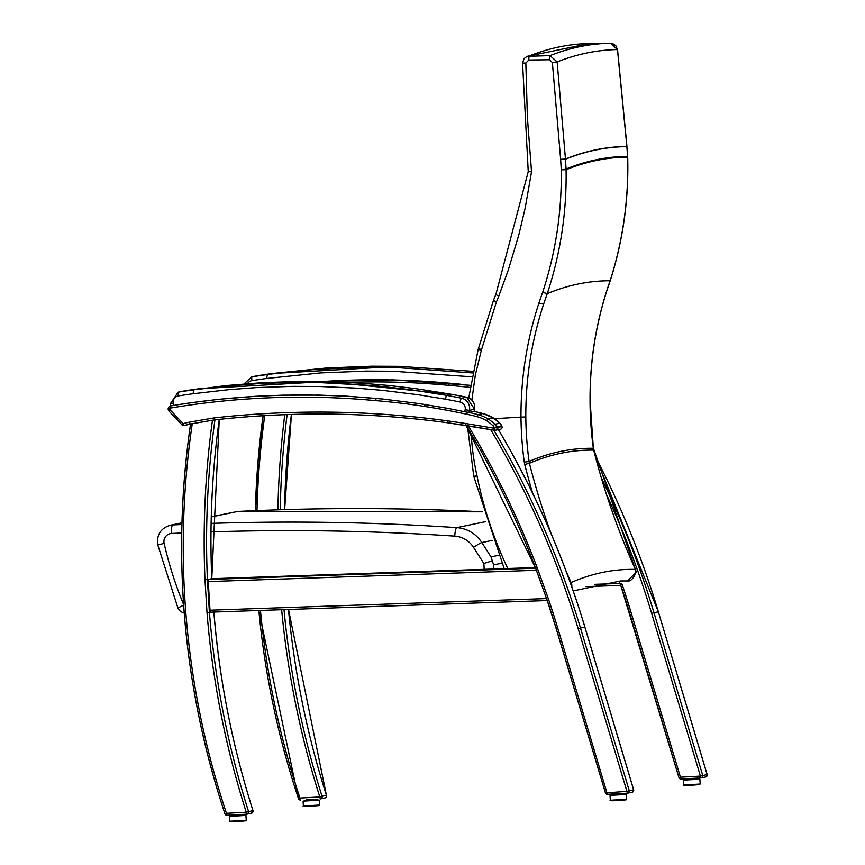 <?xml version="1.0" encoding="UTF-8"?>
<svg xmlns="http://www.w3.org/2000/svg" width="865" height="865" viewBox="0 0 865 865"><rect width="100%" height="100%" fill="white"/><g stroke="black" fill="none" stroke-linecap="round" stroke-linejoin="round"><path stroke-width="1.3" d="M696.238 778.186L696.271 778.846L687.08 779.408L687.037 778.695M315.79 799.173L315.833 799.833L306.632 800.395L306.588 799.671M469.976 387.401A682.161 667.985 -101.7 0 0 448.816 385.347L449.324 383.227A8.196 8.023 -101.7 0 0 449.422 383.227L448.816 385.347A826.075 808.905 -101.7 0 0 347.611 382.384M619.491 582.902L620.778 585.41L621.989 584.048A53.803 52.689 -101.7 0 0 619.491 582.902L620.821 585.41L585.713 586.621L620.789 585.41A872.634 854.512 -101.7 0 1 629.525 612.658M601.662 478.691A872.634 854.512 78.3 0 1 653.983 612.744L658.351 611.836L707.17 774.543L705.71 776.975A1.914 1.881 -101.7 0 0 707.127 774.553L658.362 611.847A872.634 854.512 -101.7 0 0 595.563 456.99M705.721 776.975L701.342 777.884A1.914 1.881 -101.7 0 1 701.072 777.916L700.423 776.1L707.127 774.553M700.888 777.927L680.928 779.03L680.441 777.202L700.423 776.1L651.659 613.415A870.59 852.501 -101.7 0 0 606.7 494.921M651.659 613.415L653.983 612.744L702.748 775.462A1.914 1.881 -101.7 0 1 701.342 777.884L680.896 779.03A1.914 1.881 78.3 0 1 678.982 777.667L629.482 612.679L630.985 612.193A874.634 856.458 -101.7 0 0 621.989 584.048M678.982 777.667L680.441 777.202L630.985 612.193M260.452 610.441A827.448 810.256 -101.7 0 0 299.96 798.049L298.468 798.611A2.044 2 -101.7 0 0 300.469 800.017L299.96 798.049L319.812 796.957L320.277 798.925A2.044 2 -101.7 0 0 322.061 796.265L326.429 795.357A2.044 2 78.3 0 1 324.937 797.973L320.569 798.882M288.456 609.479A872.634 854.512 78.3 0 0 326.429 795.357L288.499 609.468M281.655 609.706A874.623 856.447 78.3 0 0 319.812 796.957L322.061 796.265A872.634 854.512 78.3 0 1 284.012 609.63M284.78 414.67A874.591 856.415 -101.7 0 0 277.914 509.842M467.468 412.14L466.722 414.238A173.357 169.745 78.3 0 1 476.907 416.649A40.709 39.855 78.3 0 1 486.617 420.725A6.141 6.012 78.3 0 1 486.844 420.866A39.206 38.384 78.3 0 1 493.018 425.818A6.141 6.012 78.3 0 1 494.348 427.764A8.661 8.477 78.3 0 1 494.575 428.348L494.607 430.262A2.044 2 -101.7 0 0 496.878 427.58L493.245 428.067L493.277 430.002L465.727 425.439L465.64 423.504A1379.534 1350.87 -101.7 0 0 447.735 420.866A984.381 963.924 -101.7 0 0 213.893 417.936L189.424 422.142A263.955 258.473 -101.7 0 0 183.121 423.601L182.083 424.931A2.044 2 -101.7 0 0 183.942 425.526L183.942 425.526A2.044 2 -101.7 0 0 184.007 425.515L183.121 423.601L170.037 409.75A1.027 1.006 78.3 0 1 170.589 408.031L170.621 405.945A3.071 3.006 -101.7 0 0 170.546 405.955A3.071 3.006 -101.7 0 0 168.956 411.016M376.232 398.397L375.313 400.603L376.329 398.408M425.169 404.323L424.488 406.431L425.191 404.333M170.589 408.031A826.075 808.905 78.3 0 1 375.313 400.603A682.161 667.985 78.3 0 1 424.488 406.431A737.218 721.897 78.3 0 1 466.722 414.238L467.554 412.162M447.735 420.866L447.865 422.812L494.575 430.262A2.044 2.044 0 0 0 495.407 430.262L500.489 429.213A2.044 2.044 0 0 0 502.003 426.521L501.96 426.521A2.044 2 78.3 0 1 500.489 429.213M493.277 430.002L494.542 430.251M501.96 426.542L501.689 425.839M213.893 417.936L214.596 419.882A982.337 961.923 78.3 0 1 447.843 422.801C370.144 412.194 292.381 411.221 214.585 419.882L190.224 424.066L214.585 419.882M189.424 422.142L190.224 424.066A261.9 256.462 78.3 0 0 184.007 425.515L189.089 424.456A2.044 2 78.3 0 1 189.024 424.466L189.024 424.466A2.044 2 78.3 0 1 188.948 424.488M535.63 568.175L208.119 579.474L211.774 578.717A872.634 854.512 -101.7 0 1 218.823 422.509A872.634 854.512 -101.7 0 1 219.256 419.374L211.774 578.717L535.392 567.559L211.774 578.717L207.405 579.626A872.634 854.512 78.3 0 1 214.455 423.418A872.634 854.512 78.3 0 1 214.855 420.466A872.634 854.512 78.3 0 1 214.877 420.282A872.634 854.512 78.3 0 1 214.942 419.839M208.119 579.474L210.13 612.171L209.417 612.323L207.405 579.626L204.994 579.799L207.005 612.539L209.417 612.323A872.634 854.512 78.3 0 0 248.569 811.521A2.044 2 78.3 0 1 247.076 814.138L247.076 814.138A2.044 2 78.3 0 1 246.785 814.181L246.244 812.224L226.468 813.305L226.987 815.273L246.752 814.181A2.044 2.044 0 0 0 247.076 814.138L251.445 813.23A2.044 2 -101.7 0 0 252.937 810.613L246.244 812.224A874.688 856.512 -101.7 0 1 207.005 612.539M226.976 815.273A2.044 2 78.3 0 1 224.976 813.868L224.976 813.868A2.044 2.044 0 0 0 226.987 815.273L246.763 814.181M213.06 420.141L192.257 423.72A827.448 810.256 78.3 0 0 226.468 813.305L224.932 813.868C182.991 686.453 171.529 556.498 190.538 424.001M252.958 810.678L252.98 810.624A872.634 854.512 78.3 0 1 213.839 612.042M557.536 627.439L555.99 627.936L605.435 792.924L607.49 794.286L627.406 793.194L626.92 791.356L605.478 792.924A1.914 1.881 -101.7 0 0 607.392 794.286L557.536 627.439A874.688 856.512 -101.7 0 0 548.81 600.083L547.329 600.667A872.634 854.512 78.3 0 1 556.022 627.925L605.478 792.913M607.49 794.286L627.579 793.173A1.914 1.881 -101.7 0 0 629.255 790.718L626.92 791.356L578.155 628.671A870.59 852.501 78.3 0 0 490.66 429.581L467.273 425.699M627.406 793.194L632.218 792.232A1.914 1.881 -101.7 0 0 633.623 789.81L629.255 790.718L580.48 628.001L578.155 628.671M548.81 600.083L537.187 567.678L535.673 568.305L547.318 600.645M491.763 429.754L490.66 429.581M622.735 793.443L622.778 794.102L613.577 794.665L613.534 793.951M242.287 814.43L242.33 815.09L233.128 815.652L233.085 814.938M183.629 605.197L177.898 607.911A8.196 8.196 0 0 0 184.202 612.863M493.872 568.986L493.623 564.888L491.017 556.898L481.827 542.56A8.196 0.606 147.4 0 0 473.49 547.329L483.849 563.493L492.239 560.844M471.858 400.062L475.318 375.161L481.243 350.747L478.204 349.503M481.243 350.747A20.565 20.144 -93.7 0 0 481.546 349.611L478.453 348.584M481.546 349.611L496.38 302.047L493.461 300.436L478.14 349.525L468.754 397.878M496.38 302.047A538.462 527.499 -93.7 0 0 498.781 296.079L508.242 270.183L518.816 234.934L525.185 208.054L531.543 171.767L528.245 171.627L495.85 294.489M531.543 171.767L527.401 117.489L525.844 63.08L522.568 63.048L524.071 58.615L527.088 56.344L589.811 43.499L610.376 43.25L617.469 49.554L626.865 146.455A3990.764 801.174 86.6 0 0 565.461 159.041L557.157 61.923L550.032 55.62L527.088 56.344M525.844 63.08L528.818 60.009L549.329 59.761L552.357 62.464L557.157 61.923A4088.001 820.69 -93.4 0 1 617.469 49.554L615.858 45.737L612.788 43.65L589.768 43.499M560.65 159.506L561.234 169.281A12.337 12.088 86.3 0 1 561.255 169.821C561.882 211.752 555.687 252.591 542.658 292.316L547.275 293.635C560.498 253.445 566.77 212.141 566.088 169.713A16.424 16.089 -98.5 0 0 566.067 168.989L565.461 159.041L560.639 159.301A20.565 20.155 -93.7 0 0 560.65 159.506L565.472 159.214A3990.591 801.141 -93.4 0 1 626.876 146.628L627.579 156.37A16.424 16.078 75.1 0 1 627.612 157.106C628.758 199.437 622.93 240.654 610.149 280.757L610.149 280.757A348.487 340.821 -109.7 0 0 606.581 291.343C595.38 326.602 589.865 362.824 590.049 400.041A347.676 340.453 -101.9 0 0 593.347 448.286A3691.723 741.143 86.6 0 0 529.077 461.445L524.298 462.148A20.522 20.09 -101.7 0 0 524.741 464.44A709.062 694.336 -101.7 0 0 532.689 493.266M542.658 292.316A352.52 345.351 -93.7 0 0 538.949 302.988C526.839 339.999 520.849 378.027 520.979 417.092L525.812 416.973C525.671 378.383 531.597 340.81 543.598 304.242A348.444 341.34 86.5 0 1 547.286 293.635L547.275 293.635A3857.803 774.478 -93.4 0 1 610.149 280.757L610.203 280.563M571.83 586.967L571.83 585.313L571.278 585.4M571.83 585.313A8.196 8.023 -107.9 0 0 571.105 582.556L570.359 582.815M551.47 534.516A704.975 690.324 78.3 0 1 529.434 463.283A3689.863 740.764 -93.4 0 1 593.704 450.124A705.04 690.4 -101.8 0 0 635.397 569.408A3568.363 716.371 86.6 0 0 571.105 582.556A704.975 690.324 78.3 0 1 566.186 571.408M525.812 416.973A347.644 340.421 78.4 0 0 529.077 461.445A16.435 16.089 81.3 0 0 529.434 463.283L524.741 464.44M627.579 156.284L626.876 146.531M561.255 169.821L566.088 169.713A3980.103 799.033 -93.4 0 1 627.612 157.106L627.612 156.998M590.049 400.041L593.347 448.286A16.435 16.089 -104.8 0 0 593.704 450.124L593.714 450.135M593.422 448.265L635.397 569.408A8.196 8.034 84.8 0 1 636.099 572.154L627.644 580.945M590.125 399.987L590.125 399.987C589.952 362.77 595.477 326.527 606.679 291.267L606.581 291.343M636.099 572.154L635.418 569.462M636.175 572.122L636.175 572.122C633.331 578.674 630.466 581.615 627.568 580.956L627.514 580.956A3557.248 714.144 -93.4 0 0 620.432 580.999L573.203 590.903M524.298 462.148A351.731 344.421 -101.7 0 1 520.979 417.092L494.466 418.692M321.542 381.508L392.829 379.854L470.268 385.325M182.028 424.877L168.956 411.07L170.546 405.955L173.53 405.458A705.44 690.789 78.3 0 1 192.679 402.506L219.721 399.219L255.878 396.278L283.05 395.154L319.315 395.121L346.497 396.17L382.687 399.025L418.746 403.533L445.691 407.999A705.44 690.789 78.3 0 1 464.764 411.783L469.068 412.4L469.468 410.367L474.582 409.275L466.603 397.186A3.709 0.692 -78.5 0 1 466.657 397.208M451.4 394.278L446.264 395.305L410.41 389.661L374.394 385.639L320.201 382.633L284.044 382.654L256.937 383.746L220.867 386.612L193.901 389.823L225.906 385.574L261.976 382.698L298.111 381.454L325.24 381.584L361.386 383.184L388.439 385.444L415.438 388.612L451.292 394.256A717.788 702.867 78.3 0 1 466.549 397.186A10.239 10.023 78.3 0 1 474.507 409.318L474.096 411.351L469.068 412.4M687.448 778.673L694.736 778.273M700.023 784.047L683.826 784.988C682.29 785.777 687.545 785.636 699.623 784.577L700.023 784.047M699.547 784.587L684.529 785.42L699.547 784.587M699.72 779.192L696.26 778.662L685.426 779.376L683.534 780.144L699.72 779.192M306.934 799.66L314.406 799.249M319.574 805.034L303.377 805.975C301.842 806.764 307.107 806.623 319.174 805.564L319.574 805.034M319.099 805.574L304.08 806.396L319.099 805.574M319.272 800.179L315.822 799.649L303.085 801.12L319.272 800.179M449.843 383.141L449.422 383.227A684.204 669.986 78.3 0 1 460.667 384.233M322.558 381.53A828.119 810.916 78.3 0 1 449.324 383.227L449.746 383.13M594.471 584.34L619.697 583.475M620.778 585.4L678.971 777.657M287.115 414.595A872.634 854.512 -101.7 0 0 280.228 509.766M284.585 509.636A872.634 854.512 78.3 0 1 291.386 414.454M298.468 798.59A829.503 812.267 78.3 0 1 258.851 610.495M255.38 510.653A829.503 812.267 78.3 0 1 263.079 415.719L255.348 510.653M264.733 415.622A827.448 810.256 -101.7 0 0 256.992 510.588M189.1 424.456L190.527 424.11A261.9 256.462 -101.7 0 0 189.089 424.456A2.044 2.044 0 0 1 189.024 424.466L183.942 425.526A2.044 2.044 0 0 1 182.039 424.931L168.956 411.07L170.037 409.75M493.245 428.067L465.64 423.504M174.925 405.231A828.119 810.916 -101.7 0 1 375.832 398.484A8.196 8.023 -101.7 0 0 375.929 398.484A684.204 669.986 -101.7 0 1 386.525 399.425M494.348 427.764L496.596 426.867A8.196 8.023 -101.7 0 0 494.812 424.261L493.018 425.818M499.948 423.266L499.894 423.212A8.196 8.023 78.3 0 1 501.678 425.807A10.715 10.488 78.3 0 1 501.96 426.521L496.878 427.58A10.715 10.488 -101.7 0 0 496.596 426.867L501.678 425.807L499.938 423.212L494.812 424.261A41.25 40.395 -101.7 0 0 488.314 419.06L493.396 418A41.25 40.395 78.3 0 1 499.894 423.212L493.396 418A8.196 8.023 78.3 0 0 493.093 417.817L488.011 418.865L486.617 420.725M486.844 420.866L488.314 419.06A8.196 8.023 -101.7 0 0 488.011 418.865A42.753 41.866 -101.7 0 0 477.815 414.595L476.907 416.649M493.158 417.86L493.093 417.817A42.753 41.866 78.3 0 0 482.897 413.535L482.962 413.557M468.754 412.41A175.4 171.757 -101.7 0 1 477.815 414.595L482.897 413.535A175.4 171.757 78.3 0 0 473.966 411.383L482.93 413.535L493.45 418.011M447.886 422.812A1377.491 1348.87 78.3 0 1 465.705 425.439M546.539 598.591L209.6 610.214M210.13 612.171L547.242 600.548L210.119 612.171M207.838 581.604L536.386 570.273M190.581 424.001A829.503 812.267 -101.7 0 0 224.965 813.846M212.466 420.249A874.688 856.512 -101.7 0 0 212.055 423.212A874.688 856.512 -101.7 0 0 204.994 579.799M468.311 429.029A872.634 854.512 78.3 0 1 535.705 568.273M467.003 426.856A872.634 854.512 78.3 0 1 468.279 428.986M537.187 567.678A874.688 856.512 -101.7 0 0 469.608 428.067A874.688 856.512 -101.7 0 0 468.311 425.883M466.257 425.612A872.634 854.512 78.3 0 1 466.981 426.813M498.402 429.646A872.634 854.512 78.3 0 1 584.859 627.093L580.48 628.001A872.634 854.512 -101.7 0 0 493.764 430.1M584.859 627.103L633.623 789.81M613.945 793.929L621.243 793.529M626.52 799.303L610.333 800.244C608.787 801.033 614.053 800.893 626.119 799.833L626.52 799.303M626.055 799.844L611.025 800.676L626.055 799.844M626.228 794.459L622.768 793.919L611.923 794.632L610.03 795.4L626.228 794.459M233.431 814.916L240.913 814.506M246.071 820.29L229.885 821.231C228.338 822.02 233.604 821.88 245.671 820.82L246.071 820.29M245.606 820.831L230.577 821.653L245.606 820.831M245.779 815.436L242.319 814.906L229.582 816.376L245.779 815.436M183.585 604.484A377.313 369.474 78.3 0 1 164.134 543.436A8.196 8.023 78.3 0 1 171.508 533.467A2566.823 2513.485 78.3 0 1 181.704 532.991M177.898 607.911L157.776 544.928L164.134 543.436M483.849 563.493L484.205 569.321M210.995 531.889A2566.823 2513.485 78.3 0 1 454.741 536.138A24.577 24.069 78.3 0 1 473.49 547.329M492.239 540.398L481.827 542.56A32.762 32.092 -101.7 0 0 456.817 527.639A8.196 1.6 93.8 0 0 454.741 536.138M181.877 524.525A2575.008 2521.507 -101.7 0 0 172.686 524.947A8.196 1.644 87.3 0 0 171.508 533.467M485.643 521.649L456.817 527.639A2575.008 2521.507 -101.7 0 0 211.157 523.401M181.92 523.033L172.686 524.947A16.381 16.046 -101.7 0 0 170.243 525.26C160.641 528.32 156.478 534.873 157.776 544.928M498.272 555.395L491.017 556.898M501.711 563.212L493.623 564.888M235.302 511.756A16.381 16.046 78.3 0 1 237.745 511.442A8.196 1.644 -92.7 0 1 237.799 511.442L211.32 516.74M211.309 516.935L237.745 511.442A2575.008 2521.507 78.3 0 1 482.584 511.81L237.799 511.442M507.777 568.51A392.959 384.795 78.3 0 1 477.004 475.826L473.804 476.464L504.198 568.629M477.004 475.826A20.522 20.09 -101.7 0 0 476.918 475.393L473.804 476.464M476.918 475.393A245.541 240.438 78.3 0 1 471.252 434.079M498.781 296.079L495.786 294.522L493.407 300.469M528.818 60.009A4.098 0.822 -90.7 0 1 529.521 55.868A4095.699 822.237 -93.4 0 1 589.854 43.499M549.329 59.761A4.098 0.822 -90.7 0 1 550.032 55.62A4094.715 822.042 -93.4 0 1 610.376 43.25M552.357 62.464L560.639 159.301M561.234 169.281L566.067 168.989A3980.827 799.173 86.6 0 1 627.579 156.37L627.698 157.041C628.844 199.372 623.027 240.589 610.247 280.693L606.689 291.256M538.949 302.988L543.598 304.242M272.453 373.518L326.462 368.003L371.636 366.198L398.754 366.328L472.701 371.334L398.787 366.328L272.464 373.518L257.132 375.788A717.788 702.867 78.3 0 1 272.453 373.518L267.415 374.567A717.788 702.867 -101.7 0 0 252.093 376.826A3.709 0.757 80.9 0 0 251.953 380.643A714.068 699.234 78.3 0 1 266.539 378.481L320.591 372.923L365.798 371.107L392.937 371.226L471.652 376.816M472.387 372.934L393.726 367.365L357.559 367.398L312.406 369.712L276.4 373.388L267.415 374.567L266.539 378.481M256.678 375.864L251.65 376.913A10.239 10.023 -101.7 0 1 252.093 376.826L257.132 375.788A3.709 0.757 -99.1 0 1 257.143 375.778L256.678 375.864A10.239 10.023 78.3 0 1 257.132 375.788M247.52 383.649A6.531 6.39 78.3 0 1 251.953 380.643M193.025 393.748L193.901 389.823A717.788 702.867 -101.7 0 0 178.579 392.094A3.709 0.757 80.9 0 0 178.428 395.911A714.068 699.234 78.3 0 1 193.025 393.748L229.02 389.639L256.105 387.617L292.273 386.363L319.423 386.493L355.591 388.093L382.676 390.364L418.682 394.818L445.572 399.219A714.068 699.234 78.3 0 1 460.094 402.02A6.531 6.39 78.3 0 1 465.165 409.75L464.764 411.783M451.346 394.256L466.603 397.186A3.709 0.692 -78.5 0 0 466.549 397.186L461.521 398.224A717.788 702.867 -101.7 0 0 446.264 395.305L445.572 399.219M183.164 391.131A10.239 10.023 78.3 0 1 183.607 391.045L178.125 392.169A10.239 10.023 -101.7 0 1 178.579 392.094L183.607 391.045A717.788 702.867 78.3 0 1 198.928 388.785L183.618 391.045A3.709 0.757 -99.1 0 1 183.618 391.045A3.709 0.757 -99.1 0 1 183.629 391.045M465.165 409.75L469.468 410.367A10.239 10.023 -101.7 0 0 461.521 398.224A3.709 0.692 101.5 0 0 460.094 402.02M170.329 403.912L173.173 403.447A6.531 6.39 78.3 0 1 178.428 395.911M173.53 405.458L173.173 403.447M700.185 783.993L699.882 779.138M683.826 784.988L683.534 780.144M319.736 804.969L319.434 800.125M303.377 805.975L303.085 801.12M680.928 779.03L678.938 777.667M595.52 456.817L658.395 611.825M258.808 610.495L298.425 798.611A2.044 2.044 0 0 0 300.479 800.017M324.937 797.973A2.044 2.044 0 0 0 326.473 795.346M284.628 509.636L291.429 414.454M213.828 611.382C219.288 679.285 232.339 745.695 252.98 810.624L251.531 813.208M632.218 792.232L633.667 789.81L584.902 627.093C563.991 557.449 535.046 491.417 498.067 428.997M555.99 627.936L547.286 600.667L535.673 568.305L466.084 425.396M626.682 799.249L626.39 794.394M610.333 800.244L610.03 795.4M246.233 820.236L245.941 815.381M229.885 821.231L229.582 816.376M181.931 522.838L170.243 525.26M467.727 428.143L473.739 476.118M528.245 171.627L522.568 63.048M626.952 146.401L617.545 49.51M244.049 383.919L251.65 376.913M451.335 394.256L325.272 381.584L198.939 388.785M474.582 409.275L474.171 411.308M170.6 405.945L170.254 403.923L178.125 392.169"/></g></svg>
